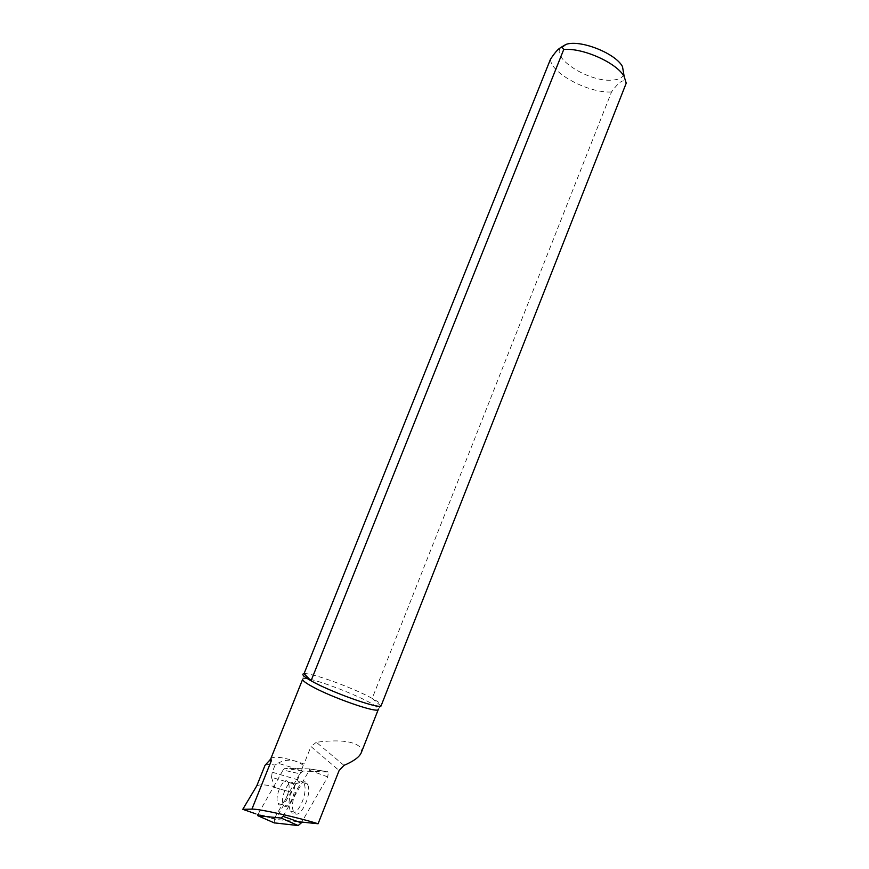 <?xml version="1.0" encoding="UTF-8"?>
<svg xmlns="http://www.w3.org/2000/svg" width="869" height="869" viewBox="0 0 869 869"><rect width="100%" height="100%" fill="white"/><g stroke="black" fill="none" stroke-linecap="round" stroke-linejoin="round"><path stroke-width="0.65" stroke-dasharray="4.34 3.26" d="M288.53 783.208C291.658 791.062 281.534 810.614 278.058 803.477C273.757 796.862 284.282 774.681 288.117 782.296L288.53 783.208M274.169 822.856L274.68 817.914L257.963 814.394L283.088 770.043L299.816 773.779L302.89 771.053L328.352 772.03L327.754 776.875L301.782 822.085M274.68 817.914L299.816 773.779M302.89 771.053L284.999 768.315L309.375 768.88L327.83 771.715M327.754 776.875L309.331 770.238L283.022 816.339M284.999 768.315L283.088 770.043M309.331 770.238L309.375 768.88M307.876 785.109C312.319 795.569 298.784 821.661 293.918 812.091C287.943 803.206 301.967 773.714 307.322 783.914L307.876 785.109M304.226 784.034C308.614 794.494 295.08 820.629 290.257 811.049L288.964 805.639C288.334 795.841 295.46 780.851 300.685 780.992L303.672 782.839L304.226 784.034M304.052 673.66C310.852 672.41 353.227 687.846 372.193 698.383L611.515 91.962C619.401 81.165 624.3 78.232 626.223 83.163M550.446 59.32C550.827 73.257 588.965 93.417 611.515 91.962M623.833 74.473C622.291 77.906 618.25 79.807 611.7 80.154C588.704 82.055 550.533 57.865 560.929 47.415M256.789 785.837C259.549 784.338 265.436 784.588 274.452 786.564L271.486 777.299L295.601 784.392L291.093 792.235L274.039 787.271L274.452 786.564M298.067 821.705L275.864 819.434L255.823 813.851L275.603 819.163L291.072 792.213L274.039 787.271M265.023 765.317C266.75 764.405 270.118 764.307 275.104 765.046L277.884 763.221L301.565 770.347L295.601 784.392M271.486 777.299L272.225 772.215L275.104 765.046M270.856 758.572C273.952 755.65 285.01 757.464 304.009 763.992L310.961 746.525L339.127 770.51M277.884 763.221C287.042 758.561 295.482 759.267 303.205 765.317L304.009 763.992M303.205 765.317L301.565 770.347M343.994 765.361L316.316 742.278C340.213 739.269 355.117 741.214 361.037 748.09L361.319 752.576M302.662 679.265L302.988 678.906C307.007 675.159 368.337 698.763 377.07 707.366L378.308 709.43M316.316 742.278L310.961 746.525M380.991 706.084L372.193 698.383C377.483 701.261 380.579 703.423 381.48 704.846M294.004 784.826C297.187 792.669 287.085 812.189 283.555 805.042C279.199 798.426 289.714 776.299 293.603 783.903L294.004 784.826M272.225 772.215L297.806 779.797M278.058 803.477L283.555 805.042C287.313 806.139 289.116 806.356 288.942 805.693L288.964 805.639M288.117 782.296L293.603 783.903C298.1 783.458 300.457 782.513 300.663 781.046L300.685 780.992M309.44 768.946L328.352 772.03M257.767 815.633L273.952 822.574M290.257 811.049L293.918 812.091M303.672 782.839L307.322 783.914M378.352 709.028L381.654 705.248M302.988 678.906L303.183 673.888"/><path stroke-width="1.3" d="M298.165 825.55L281.056 818.044L283.022 816.339L301.326 822.867L298.165 825.55L274.169 822.856M301.782 822.085L301.326 822.867M281.056 818.044L257.887 815.741L274.441 822.976M257.941 814.438L257.887 815.741M304.052 673.66L550.446 59.32C555.66 51.358 559.538 47.361 562.091 47.328L563.731 49.511L311.059 680.785C304.476 677.049 301.847 674.746 303.183 673.888L304.052 673.66L311.059 680.785C329.894 691.659 376.831 708.561 380.991 706.084L626.223 83.163L624.181 76.526C616.881 62.916 582.621 47.545 563.731 49.511M560.929 47.415L565.882 44.449C579.84 39.214 615.513 53.172 622.497 66.62L623.833 74.473M255.823 813.851L242.777 809.311L256.789 785.837L265.023 765.317L269.194 760.777L271.313 760.766L270.856 758.572L302.662 679.265M361.319 752.576L361.189 752.891C359.288 757.138 353.553 761.287 343.994 765.361L339.127 770.51L318.087 823.758C297.459 817.251 258.365 808.637 251.923 809.126L242.777 809.311M298.067 821.705L318.087 823.758M361.189 752.891L378.308 709.43C378.482 713.916 329.97 696.981 310.537 685.641C304.9 682.426 302.282 680.275 302.684 679.21M381.48 704.846L380.991 706.084M271.313 760.766L251.923 809.126M565.882 44.449L562.091 47.317M622.497 66.62L624.181 76.526M270.748 758.995L269.184 760.766"/></g></svg>
